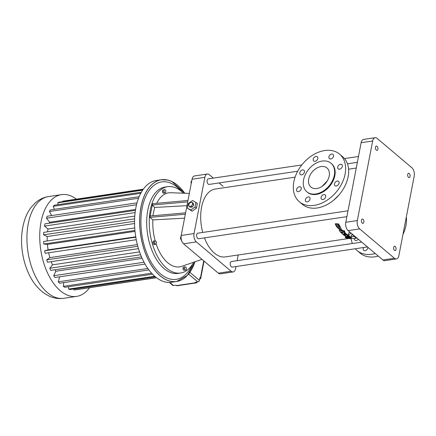 <?xml version="1.0" encoding="UTF-8"?>
<svg xmlns="http://www.w3.org/2000/svg" width="436" height="436" viewBox="0 0 436 436"><rect width="100%" height="100%" fill="white"/><g stroke="black" fill="none" stroke-linecap="round" stroke-linejoin="round"><path stroke-width="0.65" d="M235.996 266.521L235.587 268.636A6.235 3.466 -98.5 0 1 233.113 271.944L220.305 273.852A6.235 3.466 -98.5 0 1 218.327 273.17L183.567 243.822A6.235 3.466 -98.5 0 1 181.234 235.473L192.063 179.234A6.235 3.466 -98.5 0 1 194.538 175.931L207.345 174.024A6.235 3.466 -98.5 0 1 209.324 174.705L213.368 178.117M233.113 271.944A6.235 3.466 -98.5 0 1 231.14 271.263L196.38 241.909A6.235 3.466 -98.5 0 1 194.047 233.56L204.876 177.327A6.235 3.466 -98.5 0 1 207.345 174.024M187.398 208.201L192.14 211.149L196.44 208.201L197.355 203.449L192.614 200.5L188.314 203.449L187.398 208.201L190.783 210.005L195.083 207.056L195.998 202.304M187.703 201.868L152.273 205.04L150.158 216.016L185.594 212.839M150.158 216.016L149.897 217.384L185.327 214.212M186.979 205.65L154.655 207.454L152.273 205.04L152.535 203.672L187.971 200.495M183.387 193.192A43.649 24.28 81.5 0 0 167.675 186.684A43.649 24.28 81.5 0 0 150.088 233.434A43.649 24.28 81.5 0 0 180.542 273.029A43.649 24.28 81.5 0 0 193.677 262.227M189.333 193.404L170.743 192.734A37.414 20.814 81.5 0 0 156.737 203.296M184.564 218.169L152.883 219.913A37.414 20.814 81.5 0 0 155.221 240.923M156.099 243.811A37.414 20.814 81.5 0 0 181.714 266.347L201.977 259.365M152.883 219.913L149.897 217.384M184.919 266.837L183.382 267.066L182.886 268.451L183.42 270.118L185.981 270.173L186.477 268.789L185.943 267.115L184.919 266.837L184.423 268.222L184.957 269.889L185.981 270.173M164.966 189.513L162.514 190.26L162.465 191.998L163.326 193.219L164.863 192.99L165.773 192.472L165.827 190.734L164.966 189.513L164.05 190.031L164.001 191.769L164.863 192.99M154.976 240.825L153.439 241.054L152.883 242.356L153.352 244.067L154.377 244.476L155.914 244.242L156.47 242.939L156.001 241.233L154.976 240.825L154.42 242.127L154.889 243.838L155.914 244.242M152.851 215.771L154.655 207.454M238.22 254.978L237.119 260.679M219.079 182.94L223.096 186.325M349.688 238.367L225.287 256.902A34.297 19.08 -98.5 0 1 204.468 237.871M202.735 232.453A34.297 19.08 -98.5 0 1 215.177 189.06L295.074 177.158M346.893 216.648L198.631 238.743A2.807 1.559 -98.5 0 1 196.674 236.198A2.807 1.559 -98.5 0 1 197.802 233.189L348.015 210.806M297.679 171.228L209.089 184.428A2.807 1.559 -98.5 0 1 207.133 181.883A2.807 1.559 -98.5 0 1 208.261 178.88L301.826 164.939M367.461 246.934L232.203 267.088A2.807 1.559 -98.5 0 1 230.246 264.543A2.807 1.559 -98.5 0 1 231.374 261.535L361.749 242.111M196.44 208.201L195.083 207.056M192.14 211.149L190.783 210.005M167.675 186.684L165.113 187.066A43.649 24.28 81.5 0 0 147.526 233.816A43.649 24.28 81.5 0 0 177.975 273.41L180.542 273.029M183.42 270.118L184.957 269.889M182.886 268.451L184.423 268.222M162.465 191.998L164.001 191.769M162.514 190.26L164.05 190.031M153.352 244.067L154.889 243.838M152.883 242.356L154.42 242.127M181.131 238.339L180.439 238.438L181.403 234.606M182.204 242.045L180.439 238.438M345.029 232.622L344.898 233.309A35.076 19.511 81.5 0 0 345.568 233.925L345.704 233.238A34.297 19.08 -98.5 0 1 345.029 232.622L344.233 232.617L344.386 231.985M342.75 232.148L342.347 232.017M344.178 230.682L344.048 231.38A35.076 19.511 81.5 0 0 344.653 232.05L344.789 231.358A34.297 19.08 -98.5 0 1 344.178 230.682L342.947 230.655L342.816 231.353L340.472 229.734L341.181 228.54L340.14 227.02M342.947 230.655L340.609 229.025M346.838 236.857L345.437 236.944L345.301 237.647A35.076 19.511 81.5 0 0 346.238 238.045L349.732 238.214L349.634 238.634L350.882 238.781L351.721 237.991L350.206 237.952L349.634 238.634M349.781 237.893L350.342 237.228M345.514 234.666L345.056 234.497A34.297 19.08 -98.5 0 1 344.647 234.181L343.535 234.203L343.405 234.884A35.076 19.511 81.5 0 0 343.868 235.255L345.307 235.751L344.854 235.969A35.076 19.511 81.5 0 0 345.585 236.437L346.565 236.399A35.076 19.511 81.5 0 1 346.293 236.23L348.582 236.138A35.076 19.511 81.5 0 1 347.841 235.669L347.972 234.982L347.138 235.009L347.285 234.508A34.297 19.08 -98.5 0 1 346.647 234.028L345.634 234.045L345.503 234.732A35.076 19.511 81.5 0 0 346.091 235.184L346.086 235.2M348.364 235.233A34.297 19.08 -98.5 0 1 347.972 234.982M335.328 224.409L338.516 224.709A35.076 19.511 81.5 0 0 339.055 225.679L339.197 224.932A34.297 19.08 -98.5 0 1 338.663 223.951L335.475 223.641L335.328 224.409A35.076 19.511 81.5 0 0 335.856 225.407L336.946 225.499L336.45 225.461L336.309 226.202A35.076 19.511 81.5 0 0 336.87 227.145L340.075 227.363A35.076 19.511 81.5 0 1 339.508 226.448L339.649 225.712L339.055 225.668M340.075 227.363L340.216 226.638A34.297 19.08 -98.5 0 1 339.649 225.712M333.627 200.222L338.952 195.012M191.595 181.681L190.99 181.768L191.736 180.935M191.186 183.785L190.99 181.768M189.273 206.468L190.292 207.329L192.363 207.018L193.769 204.947L193.104 203.181L192.085 202.32L190.014 202.631L188.608 204.702L189.273 206.468L191.35 206.163L192.75 204.086L192.085 202.32M181.507 191.459A49.263 27.403 81.5 0 0 144.403 199.786A49.263 27.403 81.5 0 0 154.458 267.279A49.263 27.403 81.5 0 0 192.38 264.429M396.411 258.935L384.879 260.652A6.235 3.466 -98.5 0 1 382.901 259.97L348.141 230.622A6.235 3.466 -98.5 0 1 345.808 222.273L361.128 142.719A6.235 3.466 -98.5 0 1 363.602 139.416L375.129 137.7A6.235 3.466 -98.5 0 1 377.107 138.381L411.867 167.729A6.235 3.466 -98.5 0 1 414.2 176.079L398.88 255.627A6.235 3.466 -98.5 0 1 396.411 258.935A6.235 3.466 -98.5 0 1 394.433 258.254L359.673 228.9A6.235 3.466 -98.5 0 1 357.34 220.551L372.66 141.002A6.235 3.466 -98.5 0 1 375.129 137.7M351.236 237.658L348.337 235.206L348.756 233.015L349.182 232.688A4.987 2.213 10.9 0 1 349.727 231.957M344.102 233.309L344.249 232.671L344.102 233.309L344.898 233.309M344.369 232.045L344.249 232.671A35.076 19.511 81.5 0 1 343.644 232.034L344.653 232.05M342.129 233.233L341.917 233.565A35.076 19.511 81.5 0 0 342.592 234.192L343.573 234.187A35.076 19.511 81.5 0 1 343.296 233.936L345.568 233.925M340.581 231.985L340.554 232.143A35.076 19.511 81.5 0 0 340.99 232.622L342.342 233.304L341.917 233.565M341.688 232.001L341.655 232.159A35.076 19.511 81.5 0 0 342.042 232.579L342.151 232.012M339.818 231.2L339.802 231.271A35.076 19.511 81.5 0 0 340.407 231.979L342.631 232.017A35.076 19.511 81.5 0 0 343.197 232.622L342.042 232.579M341.045 229.249L337.573 227.761L339.862 229.745L339.29 230.224L339.802 231.271M346.833 236.873L346.702 237.56A35.076 19.511 81.5 0 0 347.181 237.767L349.895 237.936L349.732 238.214M347.263 237.348L347.181 237.767M350.01 237.342L349.895 237.936M350.326 237.32L350.206 237.952M346.882 236.868L346.833 237.135A35.076 19.511 81.5 0 0 347.612 237.5L350.898 237.282M345.694 236.437L345.683 236.503A35.076 19.511 81.5 0 0 346.369 236.895L347.492 236.841A35.076 19.511 81.5 0 0 347.955 237.075L346.833 237.135M345.683 236.503L348.958 236.356A35.076 19.511 81.5 0 0 349.65 236.726L349.721 236.377M349.062 235.822L348.958 236.356M349.65 236.726L348.478 236.786A35.076 19.511 81.5 0 0 348.942 237.015L350.119 236.95A35.076 19.511 81.5 0 0 350.697 237.2M344.647 234.181L344.516 234.868A35.076 19.511 81.5 0 0 344.92 235.184L345.056 234.497M346.091 235.184L344.92 235.184M346.647 234.028L346.516 234.71A35.076 19.511 81.5 0 0 347.154 235.195L347.285 234.508M347.007 235.696L347.154 235.195L347.007 235.696L347.841 235.669M348.702 235.516L348.582 236.138M336.946 225.499A35.076 19.511 81.5 0 0 337.399 226.289L336.309 226.202M338.663 223.951L338.516 224.709M339.055 225.679L337.911 225.581A35.076 19.511 81.5 0 0 338.363 226.366L339.508 226.448M338.5 225.63L338.363 226.366M193.769 204.947L192.75 204.086M192.363 207.018L191.35 206.163M375.26 253.518A31.179 21.898 130.2 0 1 357.166 250.607A31.179 21.898 130.2 0 1 355.307 248.743M352.337 243.511A31.179 21.898 130.2 0 1 351.231 238.497M358.294 239.195A2.807 1.973 130.2 0 1 356.245 240.47A2.807 1.973 130.2 0 1 354.909 240.149A2.807 1.973 130.2 0 1 354.386 238.541M367.88 247.288A2.807 1.973 130.2 0 1 365.052 250.695A2.807 1.973 130.2 0 1 363.717 250.373A2.807 1.973 130.2 0 1 363.635 247.501M394.482 250.319A2.18 1.215 -98.5 0 1 393.61 247.97A2.18 1.215 -98.5 0 1 394.531 246.242A2.18 1.215 -98.5 0 1 396.052 248.22A2.18 1.215 -98.5 0 1 395.174 250.558A2.18 1.215 -98.5 0 1 394.482 250.319M408.532 177.354A2.18 1.215 -98.5 0 1 407.66 175.005A2.18 1.215 -98.5 0 1 408.581 173.272A2.18 1.215 -98.5 0 1 410.102 175.256A2.18 1.215 -98.5 0 1 409.224 177.594A2.18 1.215 -98.5 0 1 408.532 177.354M362.267 223.118A2.18 1.215 -98.5 0 1 361.395 220.769A2.18 1.215 -98.5 0 1 362.316 219.041A2.18 1.215 -98.5 0 1 363.837 221.019A2.18 1.215 -98.5 0 1 362.959 223.357A2.18 1.215 -98.5 0 1 362.267 223.118M376.317 150.153A2.18 1.215 -98.5 0 1 375.445 147.804A2.18 1.215 -98.5 0 1 376.366 146.071A2.18 1.215 -98.5 0 1 377.887 148.049A2.18 1.215 -98.5 0 1 377.009 150.387A2.18 1.215 -98.5 0 1 376.317 150.153M349.923 232.121L349.182 232.688L349.378 231.663M342.816 231.353L344.048 231.38M340.554 232.143L341.655 232.159M340.205 230.464L341.688 230.976L340.205 230.464M338.576 228.208L340.042 228.813L338.576 228.208M345.301 237.647L346.702 237.56M345.503 234.732L346.516 234.71M343.405 234.884L344.516 234.868M339.573 154.142L342.625 156.72A31.179 21.898 130.2 0 1 339.246 194.669A31.179 21.898 130.2 0 1 302.399 204.359L299.347 201.781A31.179 21.898 130.2 0 1 293.837 181.779A31.179 21.898 130.2 0 1 313.108 154.9A31.179 21.898 130.2 0 1 339.573 154.142A31.179 21.898 130.2 0 1 336.194 192.091A31.179 21.898 130.2 0 1 299.347 201.781M222.763 186.052L223.107 186.183M406.308 217.052A31.179 21.898 130.2 0 1 402.962 234.421M378.312 256.096A31.179 21.898 130.2 0 1 360.218 253.18L357.166 250.607M356.964 238.067L355.58 238.23M348.337 235.206L350.713 233.396L351.552 233.5M350.811 232.873L350.713 233.396M340.805 230.317L341.192 230.448M339.017 228.028L339.715 228.306M302.611 169.92A2.807 1.973 -49.8 0 0 300.115 171.893A2.807 1.973 -49.8 0 0 300.328 174.531A2.807 1.973 -49.8 0 0 303.641 173.659A2.807 1.973 -49.8 0 0 303.947 170.242A2.807 1.973 -49.8 0 0 302.611 169.92M299.379 186.712A2.807 1.973 -49.8 0 0 296.883 188.69A2.807 1.973 -49.8 0 0 297.09 191.328A2.807 1.973 -49.8 0 0 300.409 190.456A2.807 1.973 -49.8 0 0 300.715 187.039A2.807 1.973 -49.8 0 0 299.379 186.712M308.187 196.936A2.807 1.973 -49.8 0 0 305.69 198.914A2.807 1.973 -49.8 0 0 305.898 201.552A2.807 1.973 -49.8 0 0 309.217 200.68A2.807 1.973 -49.8 0 0 309.522 197.263A2.807 1.973 -49.8 0 0 308.187 196.936M323.877 194.598A2.807 1.973 -49.8 0 0 321.381 196.576A2.807 1.973 -49.8 0 0 321.588 199.214A2.807 1.973 -49.8 0 0 324.907 198.342A2.807 1.973 -49.8 0 0 325.212 194.925A2.807 1.973 -49.8 0 0 323.877 194.598M340.494 164.274A2.807 1.973 -49.8 0 0 337.998 166.252A2.807 1.973 -49.8 0 0 338.205 168.885A2.807 1.973 -49.8 0 0 341.524 168.013A2.807 1.973 -49.8 0 0 341.829 164.595A2.807 1.973 -49.8 0 0 340.494 164.274M331.687 154.05A2.807 1.973 -49.8 0 0 329.191 156.028A2.807 1.973 -49.8 0 0 329.398 158.66A2.807 1.973 -49.8 0 0 332.717 157.788A2.807 1.973 -49.8 0 0 333.017 154.377A2.807 1.973 -49.8 0 0 331.687 154.05M315.996 156.388A2.807 1.973 -49.8 0 0 313.5 158.366A2.807 1.973 -49.8 0 0 313.707 160.998A2.807 1.973 -49.8 0 0 317.027 160.126A2.807 1.973 -49.8 0 0 317.332 156.715A2.807 1.973 -49.8 0 0 315.996 156.388M337.257 181.071A2.807 1.973 -49.8 0 0 334.761 183.044A2.807 1.973 -49.8 0 0 334.973 185.681A2.807 1.973 -49.8 0 0 338.287 184.81A2.807 1.973 -49.8 0 0 338.592 181.392A2.807 1.973 -49.8 0 0 337.257 181.071M182.275 190.02A51.443 28.618 81.5 0 0 161.364 179.746L156.273 180.504A51.443 28.618 81.5 0 0 135.552 235.604A51.443 28.618 81.5 0 0 171.441 282.266L176.525 281.509A51.443 28.618 81.5 0 0 193.535 265.584M353.073 234.781L351.427 235.026L351.105 236.672L353.182 236.367L355.4 237.211L355.553 238.367L353.482 238.677L351.258 237.827L351.105 236.672M331.022 163.238L331.529 163.669A18.704 13.14 130.2 0 1 329.502 186.439A18.704 13.14 130.2 0 1 307.391 192.254L306.884 191.824A18.704 13.14 130.2 0 1 303.576 179.823A18.704 13.14 130.2 0 1 315.141 163.696A18.704 13.14 130.2 0 1 331.022 163.238A18.704 13.14 130.2 0 1 328.989 186.009A18.704 13.14 130.2 0 1 306.884 191.824M353.427 235.08L353.182 236.367M355.476 236.813L355.4 237.211M355.798 237.086L355.553 238.367M62.784 201.628L62.73 201.192L143.313 189.186M142.626 190.167L57.732 202.816A44.766 24.907 81.5 0 1 59.056 202.184L142.959 189.682M57.732 202.816L58.179 204.615M140.779 193.262L53.225 206.31A44.766 24.907 81.5 0 1 54.396 205.176L141.357 192.222M53.225 206.31L54.386 209.34M138.539 198.233L49.415 211.515A44.766 24.907 81.5 0 1 50.374 209.934L139.149 196.707M49.415 211.515L51.65 215.58M136.528 204.784L46.456 218.202A44.766 24.907 81.5 0 1 47.17 216.245L137.029 202.854M46.456 218.202L49.639 222.251L135.58 209.444M49.639 222.251A38.373 21.348 81.5 0 0 49.339 223.178M135.127 212.583L44.488 226.088A44.766 24.907 81.5 0 1 44.924 223.837L135.433 210.348M44.488 226.088L47.971 229.025L134.784 216.087M47.971 229.025A38.373 21.348 81.5 0 0 47.573 231.799M134.561 221.265L43.595 234.819A44.766 24.907 81.5 0 1 43.731 232.377L134.626 218.828M43.595 234.819L47.224 236.525L134.561 223.51M47.224 236.525A38.373 21.348 81.5 0 0 47.224 240.95M134.931 230.442L43.813 244.018A44.766 24.907 81.5 0 1 43.644 241.484L134.735 227.914M43.813 244.018L47.431 244.416L135.018 231.363M47.431 244.416A38.373 21.348 81.5 0 0 48.118 249.844L135.738 236.786M48.118 249.844L44.663 250.776L135.803 237.195M44.663 250.776A44.766 24.907 81.5 0 0 45.131 253.283L136.255 239.707M48.669 252.76A38.373 21.348 81.5 0 0 49.884 257.616L137.351 244.58M49.884 257.616L46.75 259.834L137.792 246.264M46.75 259.834A44.766 24.907 81.5 0 0 47.497 262.21L138.484 248.651M51.214 261.655A38.373 21.348 81.5 0 0 52.494 264.859L139.542 251.888M52.494 264.859L49.813 268.265L140.599 254.733M49.813 268.265A44.766 24.907 81.5 0 0 50.805 270.407L141.487 256.891M54.952 269.786A38.373 21.348 81.5 0 0 55.824 271.257L142.147 258.39M55.824 271.257L53.715 275.699L144.038 262.243M53.715 275.699A44.766 24.907 81.5 0 0 54.909 277.514L145.052 264.08M59.656 276.805L58.288 281.82L147.831 268.478M58.288 281.82A44.766 24.907 81.5 0 0 59.628 283.226L148.883 269.922M63.787 282.604L63.334 286.348L151.586 273.198M63.334 286.348A44.766 24.907 81.5 0 0 64.762 287.286L152.529 274.206M68.61 286.714L68.626 289.095L154.704 276.271M68.626 289.095A44.766 24.907 81.5 0 0 70.082 289.52L155.341 276.816M73.809 288.964L73.935 289.94L156.393 277.65M73.935 289.94A44.766 24.907 81.5 0 0 75.357 289.831L156.508 277.737M316.836 188.505A12.47 8.758 130.2 0 1 310.906 187.06A12.47 8.758 130.2 0 1 312.258 171.882A12.47 8.758 130.2 0 1 326.995 168.002A12.47 8.758 130.2 0 1 327.927 179.719A12.47 8.758 130.2 0 1 316.836 188.505M188.543 274.064L197.84 281.912A1.559 1.095 -49.8 0 0 199.383 280.348L199.911 277.607L200.418 278.037L203.732 260.848M76.393 199.159A51.443 28.618 81.5 0 0 61.46 194.63A51.443 28.618 81.5 0 0 40.739 249.73A51.443 28.618 81.5 0 0 76.627 296.393A51.443 28.618 81.5 0 0 89.587 287.711M197.84 281.912L195.274 282.294L195.786 282.724L176.564 285.585L176.057 285.16L173.495 285.542A1.559 1.095 130.2 0 1 172.754 285.357L169.293 282.435M322.1 186.368L327.245 180.956M199.639 279.018A3.117 2.191 130.2 0 1 199.988 278.942A1.559 0.692 -169.1 0 0 200.669 278.522A1.559 0.692 -169.1 0 0 200.418 278.037M195.786 282.724A1.559 0.867 81.5 0 0 196.276 282.893A1.559 0.867 81.5 0 0 196.898 282.07A3.117 2.191 130.2 0 1 196.898 282.054L196.881 282.054M176.564 285.585A1.559 0.867 81.5 0 0 177.06 285.76L196.276 282.893M198.887 281.307L198.527 281.623M199.443 280.043L199.029 281.422M194.047 233.56L181.234 235.473M204.876 177.327L192.063 179.234M196.38 241.909L183.567 243.822M231.14 271.263L218.327 273.17M184.766 193.241A51.399 28.591 81.5 0 0 143.853 197.067A51.399 28.591 81.5 0 0 154.731 270.042A51.399 28.591 81.5 0 0 194.979 261.774M357.34 220.551L345.808 222.273M359.673 228.9L348.141 230.622M372.66 141.002L361.128 142.719M394.433 258.254L382.901 259.97M184.777 193.241L171.926 181.567L167.729 180.052L161.364 179.746A51.443 28.618 81.5 0 0 140.637 234.846A51.443 28.618 81.5 0 0 176.525 281.509L187.327 275.459L194.99 261.769M189.862 272.309L199.383 280.348M173.495 285.542L169.806 282.424M199.699 278.702L199.988 278.942M61.46 194.63L48.647 196.538A51.443 28.618 81.5 0 0 27.926 251.637A51.443 28.618 81.5 0 0 63.814 298.3L76.627 296.393M356.25 168.04L348.587 169.184M358.474 156.497L344.484 158.579M357.351 162.334L347.454 163.811M344.527 232.35L344.396 233.037M339.29 230.224L339.426 229.516M337.573 227.761L337.715 227.036M347.448 234.786L347.318 235.473M341.911 233.151L341.857 233.424M204.026 261.093L200.669 278.522M48.647 196.538C43.676 197.345 39.284 199.41 35.474 202.745L31.686 206.68C28.88 210.19 26.667 214.229 25.054 218.79C21.62 228.802 20.715 239.751 22.334 251.648C23.331 258.761 25.174 265.464 27.866 271.764C31.899 281.291 37.54 288.588 44.794 293.662L49.306 296.169C53.95 298.279 58.784 298.987 63.814 298.3"/></g></svg>

